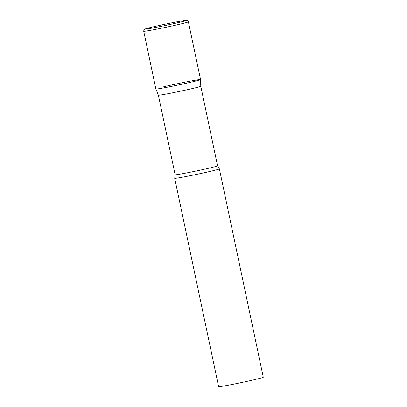 <?xml version="1.0" encoding="UTF-8"?>
<svg xmlns="http://www.w3.org/2000/svg" width="407" height="407" viewBox="0 0 407 407"><rect width="100%" height="100%" fill="white"/><g stroke="black" fill="none" stroke-linecap="round" stroke-linejoin="round"><path stroke-width="0.61" d="M158.369 95.177A21.668 0.672 168.1 0 1 158.369 95.172L175.142 174.761A21.668 0.672 168.1 0 0 187.871 172.705A21.668 0.672 168.1 0 0 210.668 167.786A21.668 0.672 168.1 0 0 217.547 165.822L200.778 86.238A21.668 0.672 168.1 0 1 200.778 86.238A21.668 0.672 168.1 0 1 193.9 88.197A21.668 0.672 168.1 0 1 171.149 93.106A21.668 0.672 168.1 0 1 158.369 95.177L155.886 89.001A22.828 0.707 -11.9 0 0 161.752 88.243A22.828 0.707 -11.9 0 0 186.386 83.242A22.828 0.707 -11.9 0 0 200.554 79.584A22.828 0.707 168.1 0 1 193.31 81.644A22.828 0.707 168.1 0 1 169.348 86.823A22.828 0.707 168.1 0 1 155.886 89.001L143.717 31.247A22.828 0.707 -11.9 0 0 149.588 30.5A22.828 0.707 -11.9 0 0 174.216 25.499A22.828 0.707 -11.9 0 0 188.39 21.836C187.754 20.737 187.306 20.264 187.042 20.421C185.907 20.462 188.431 19.867 180.886 21.103C173.133 22.446 157.804 25.677 150.214 27.569C144.627 28.953 144.744 29.167 144.378 29.416C144.073 29.375 143.854 29.986 143.717 31.247M217.547 165.822L219.363 168.864A22.828 0.707 168.1 0 1 219.373 168.88A22.828 0.707 168.1 0 1 212.128 170.94A22.828 0.707 168.1 0 1 188.11 176.129A22.828 0.707 168.1 0 1 174.705 178.291A22.828 0.707 168.1 0 1 174.71 178.271L175.142 174.761M219.373 168.88L263.283 377.238A22.828 0.707 168.1 0 1 256.039 379.299A22.828 0.707 168.1 0 1 232.021 384.488A22.828 0.707 168.1 0 1 218.61 386.65L174.705 178.291M163.131 86.93A22.828 0.707 168.1 0 1 187.205 81.731A22.828 0.707 168.1 0 1 200.559 79.584L188.39 21.836M180.825 21.118A21.001 0.651 -11.9 0 0 151.796 27.188A21.001 0.651 -11.9 0 0 150.524 28.398A21.001 0.651 -11.9 0 0 179.558 22.324A21.001 0.651 -11.9 0 0 180.825 21.118M200.778 86.238L200.559 79.584"/></g></svg>
